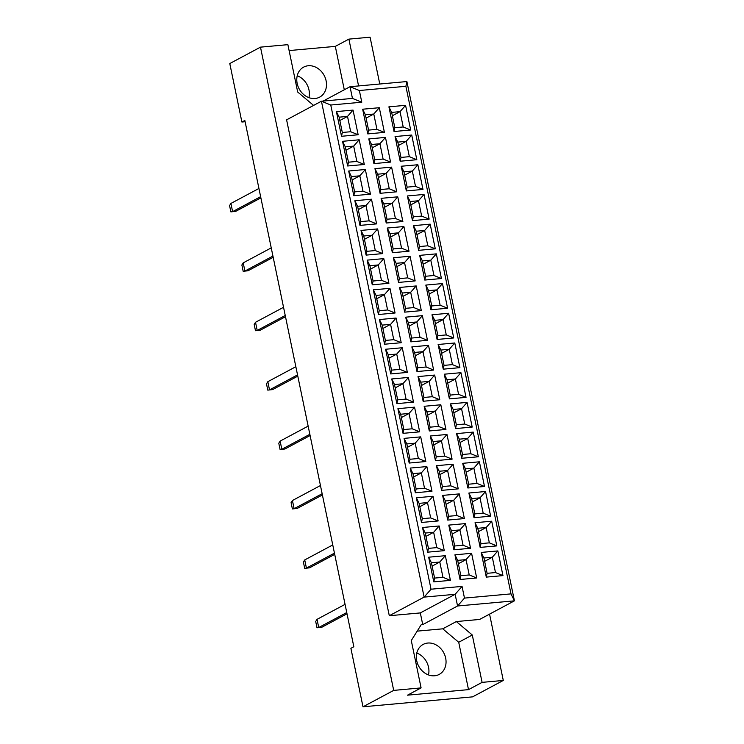 <?xml version="1.0" encoding="UTF-8"?>
<svg xmlns="http://www.w3.org/2000/svg" width="744" height="744" viewBox="0 0 744 744"><rect width="100%" height="100%" fill="white"/><g stroke="black" fill="none" stroke-linecap="round" stroke-linejoin="round"><path stroke-width="1.12" d="M297.163 83.44A17.01 14.192 61.9 0 0 319.65 97.129A17.01 14.192 61.9 0 0 326.114 80.817A17.01 14.192 61.9 0 0 303.617 67.127A17.01 14.192 61.9 0 0 297.163 83.44M308.927 97.65A17.01 14.192 61.9 0 0 308.993 89.968A17.01 14.192 61.9 0 0 297.228 75.758M416.714 660.728A17.01 14.192 61.9 0 0 439.202 674.417A17.01 14.192 61.9 0 0 445.665 658.105A17.01 14.192 61.9 0 0 423.169 644.416A17.01 14.192 61.9 0 0 416.714 660.728M428.479 674.938A17.01 14.192 61.9 0 0 428.544 667.256A17.01 14.192 61.9 0 0 416.779 653.046M313.587 105.415L297.693 92.024L287.882 44.659L260.484 47.142L229.784 63.547L241.893 122.025L245.111 121.737M358.58 85.941L348.889 39.125L370.084 37.2L379.775 84.016M241.893 122.025L244.85 120.454L353.837 646.741L350.889 648.322L362.998 706.8L393.697 690.395L421.095 687.902L407.517 695.166L468.515 689.632L482.093 682.369L472.291 635.004L456.332 621.556L479.601 619.445L514.429 600.836L457.569 605.988L455.142 594.298L424.127 597.106L321.436 101.221L352.451 98.413L350.033 86.713L406.894 81.552L514.429 600.836L511.007 593.879L405.889 86.295L359.361 90.517L361.789 102.207L330.764 105.025L431.036 589.211L462.052 586.402L464.479 598.092L511.007 593.879M482.093 682.369L503.288 680.453L489.561 614.126M344.295 89.782L335.312 46.379L348.889 39.125M335.312 46.379L289.109 50.573M362.998 706.8L472.589 696.858L503.288 680.453M260.484 47.142L393.697 690.395M330.764 105.025L321.436 101.221L286.598 119.84L389.298 615.725L420.314 612.917L422.732 624.607L421.188 624.746L411.283 640.538L421.095 687.902M389.298 615.725L424.127 597.106L431.036 589.211M323.175 101.063L350.033 86.713L359.361 90.517M422.732 624.607L457.569 605.988L464.479 598.092M468.515 689.632L458.713 642.267L442.754 628.82L417.179 631.135M442.754 628.82L456.332 621.556M405.564 105.332L410.679 130.005L394.032 131.511L388.917 106.838L405.564 105.332L400.039 111.647L391.66 112.4L394.832 127.726L403.211 126.964L400.039 111.647L392.358 115.748M379.301 107.713L384.416 132.386L367.769 133.901L362.654 109.219L379.301 107.713L373.776 114.027L365.397 114.781L368.578 130.107L376.948 129.344L373.776 114.027L366.094 118.129M353.037 110.093L358.152 134.766L341.505 136.282L336.4 111.6L353.037 110.093L347.513 116.408L339.143 117.171L342.314 132.488L350.684 131.725L347.513 116.408L339.831 120.509M411.72 135.036L416.826 159.709L400.179 161.225L395.073 136.543L411.72 135.036L406.187 141.351L397.817 142.113L400.988 157.43L409.358 156.668L406.187 141.351L398.505 145.452M385.457 137.417L390.563 162.09L373.916 163.606L368.81 138.923L385.457 137.417L379.924 143.732L371.554 144.494L374.725 159.811L383.104 159.049L379.924 143.732L372.242 147.833M359.194 139.798L364.3 164.48L347.662 165.986L342.547 141.314L359.194 139.798L353.67 146.112L345.29 146.875L348.462 162.192L356.841 161.439L353.67 146.112L345.988 150.223M417.868 164.74L422.983 189.422L406.336 190.929L401.221 166.247L417.868 164.74L412.343 171.055L403.964 171.817L407.135 187.135L415.515 186.381L412.343 171.055L404.662 175.166M391.604 167.121L396.719 191.803L380.072 193.31L374.957 168.637L391.604 167.121L386.08 173.436L377.701 174.198L380.872 189.515L389.252 188.762L386.08 173.436L378.398 177.546M365.341 169.502L370.456 194.184L353.809 195.691L348.704 171.018L365.341 169.502L359.817 175.817L351.447 176.579L354.618 191.906L362.988 191.143L359.817 175.817L352.135 179.927M424.024 194.444L429.13 219.127L412.483 220.633L407.377 195.96L424.024 194.444L418.491 200.759L410.121 201.522L413.292 216.839L421.662 216.085L418.491 200.759L410.809 204.87M397.761 196.825L402.867 221.507L386.22 223.014L381.114 198.341L397.761 196.825L392.228 203.149L383.858 203.903L387.029 219.229L395.399 218.466L392.228 203.149L384.546 207.251M371.498 199.215L376.603 223.888L359.966 225.395L354.851 200.722L371.498 199.215L365.974 205.53L357.594 206.283L360.766 221.61L369.145 220.847L365.974 205.53L358.292 209.631M430.172 224.158L435.287 248.831L418.639 250.337L413.524 225.665L430.172 224.158L424.647 230.473L416.268 231.226L419.439 246.552L427.819 245.79L424.647 230.473L416.966 234.574M403.908 226.539L409.023 251.212L392.376 252.728L387.261 228.045L403.908 226.539L398.384 232.853L390.005 233.607L393.176 248.933L401.555 248.171L398.384 232.853L390.702 236.955M377.645 228.92L382.76 253.592L366.113 255.108L361.007 230.426L377.645 228.92L372.121 235.234L363.751 235.997L366.922 251.314L375.292 250.551L372.121 235.234L364.439 239.336M436.328 253.862L441.434 278.535L424.787 280.051L419.681 255.369L436.328 253.862L430.795 260.177L422.425 260.939L425.596 276.257L433.966 275.494L430.795 260.177L423.113 264.278M410.065 256.243L415.171 280.916L398.524 282.432L393.418 257.75L410.065 256.243L404.531 262.558L396.161 263.32L399.333 278.637L407.703 277.875L404.531 262.558L396.85 266.659M383.802 258.624L388.907 283.306L372.27 284.812L367.155 260.13L383.802 258.624L378.278 264.938L369.898 265.701L373.07 281.018L381.449 280.265L378.278 264.938L370.596 269.049M442.475 283.566L447.59 308.239L430.943 309.755L425.828 285.073L442.475 283.566L436.951 289.881L428.572 290.644L431.743 305.961L440.123 305.198L436.951 289.881L429.269 293.992M416.212 285.947L421.327 310.629L404.68 312.136L399.565 287.463L416.212 285.947L410.688 292.262L402.309 293.024L405.48 308.342L413.859 307.588L410.688 292.262L403.006 296.372M389.949 288.328L395.064 313.01L378.417 314.517L373.311 289.844L389.949 288.328L384.425 294.643L376.055 295.405L379.226 310.732L387.596 309.969L384.425 294.643L376.743 298.753M448.632 313.271L453.738 337.953L437.091 339.459L431.985 314.786L448.632 313.271L443.099 319.585L434.728 320.348L437.9 335.665L446.27 334.912L443.099 319.585L435.417 323.696M422.369 315.651L427.474 340.334L410.828 341.84L405.722 317.167L422.369 315.651L416.835 321.966L408.465 322.729L411.637 338.055L420.007 337.292L416.835 321.966L409.154 326.077M396.106 318.041L401.211 342.714L384.574 344.221L379.459 319.548L396.106 318.041L390.581 324.356L382.202 325.109L385.373 340.436L393.753 339.673L390.581 324.356L382.9 328.457M454.779 342.975L459.894 367.657L443.247 369.163L438.132 344.491L454.779 342.975L449.255 349.299L440.876 350.052L444.047 365.378L452.426 364.616L449.255 349.299L441.573 353.4M428.516 345.365L433.631 370.038L416.984 371.554L411.869 346.871L428.516 345.365L422.992 351.68L414.613 352.433L417.784 367.759L426.163 366.997L422.992 351.68L415.31 355.781M402.253 347.746L407.368 372.418L390.721 373.934L385.615 349.252L402.253 347.746L396.729 354.06L388.359 354.823L391.53 370.14L399.9 369.377L396.729 354.06L389.047 358.162M460.936 372.688L466.042 397.361L449.395 398.877L444.289 374.195L460.936 372.688L455.402 379.003L447.032 379.756L450.204 395.083L458.574 394.32L455.402 379.003L447.721 383.104M434.673 375.069L439.778 399.742L423.131 401.258L418.026 376.576L434.673 375.069L429.139 381.384L420.769 382.146L423.941 397.463L432.311 396.701L429.139 381.384L421.457 385.485M408.409 377.45L413.515 402.132L396.877 403.639L391.763 378.956L408.409 377.45L402.885 383.764L394.506 384.527L397.677 399.844L406.057 399.091L402.885 383.764L395.204 387.875M467.083 402.392L472.198 427.065L455.551 428.581L450.436 403.899L467.083 402.392L461.559 408.707L453.18 409.47L456.351 424.787L464.73 424.024L461.559 408.707L453.877 412.808M440.82 404.773L445.935 429.455L429.288 430.962L424.173 406.289L440.82 404.773L435.296 411.088L426.917 411.851L430.088 427.168L438.467 426.414L435.296 411.088L427.614 415.199M414.557 407.154L419.672 431.836L403.025 433.343L397.919 408.67L414.557 407.154L409.033 413.469L400.653 414.231L403.834 429.558L412.204 428.795L409.033 413.469L401.351 417.579M473.24 432.097L478.346 456.779L461.699 458.285L456.593 433.613L473.24 432.097L467.706 438.411L459.336 439.174L462.508 454.491L470.878 453.738L467.706 438.411L460.024 442.522M446.977 434.477L452.082 459.16L435.435 460.666L430.33 435.993L446.977 434.477L441.443 440.792L433.073 441.555L436.244 456.881L444.614 456.119L441.443 440.792L433.761 444.903M420.713 436.868L425.819 461.54L409.181 463.047L404.066 438.374L420.713 436.868L415.18 443.182L406.81 443.936L409.981 459.262L418.361 458.499L415.18 443.182L407.498 447.284M479.387 461.801L484.502 486.483L467.855 487.99L462.74 463.317L479.387 461.801L473.863 468.125L465.484 468.878L468.655 484.204L477.034 483.442L473.863 468.125L466.181 472.226M453.124 464.191L458.239 488.864L441.592 490.37L436.477 465.698L453.124 464.191L447.6 470.506L439.22 471.259L442.392 486.585L450.771 485.823L447.6 470.506L439.918 474.607M426.861 466.572L431.976 491.245L415.329 492.761L410.223 468.078L426.861 466.572L421.337 472.886L412.957 473.649L416.138 488.966L424.508 488.204L421.337 472.886L413.655 476.988M485.544 491.514L490.649 516.187L474.002 517.703L468.897 493.021L485.544 491.514L480.01 497.829L471.64 498.582L474.812 513.909L483.181 513.146L480.01 497.829L472.328 501.93M459.281 493.895L464.386 518.568L447.739 520.084L442.634 495.402L459.281 493.895L453.747 500.21L445.377 500.972L448.548 516.289L456.918 515.527L453.747 500.21L446.065 504.311M433.017 496.276L438.123 520.958L421.485 522.465L416.37 497.783L433.017 496.276L427.484 502.591L419.114 503.353L422.285 518.67L430.664 517.917L427.484 502.591L419.802 506.701M491.691 521.219L496.806 545.891L480.159 547.407L475.044 522.725L491.691 521.219L486.167 527.533L477.788 528.296L480.959 543.613L489.338 542.85L486.167 527.533L478.485 531.635M465.428 523.599L470.543 548.281L453.896 549.788L448.781 525.106L465.428 523.599L459.904 529.914L451.524 530.677L454.696 545.994L463.075 545.24L459.904 529.914L452.222 534.025M439.165 525.98L444.28 550.662L427.633 552.169L422.527 527.496L439.165 525.98L433.64 532.295L425.261 533.057L428.442 548.375L436.812 547.621L433.64 532.295L425.959 536.405M497.848 550.923L502.953 575.605L486.306 577.111L481.201 552.439L497.848 550.923L492.314 557.237L483.944 558L487.115 573.317L495.485 572.564L492.314 557.237L484.632 561.348M471.584 553.304L476.69 577.986L460.043 579.492L454.937 554.819L471.584 553.304L466.051 559.618L457.681 560.381L460.852 575.707L469.222 574.945L466.051 559.618L458.369 563.729M445.321 555.694L450.427 580.366L433.789 581.873L428.674 557.2L445.321 555.694L439.788 562.008L431.418 562.762L434.589 578.088L442.968 577.325L439.788 562.008L432.106 566.11M420.314 612.917L455.142 594.298L462.052 586.402M458.713 642.267L472.291 635.004M431.418 562.762L428.674 557.2M434.589 578.088L433.789 581.873M450.427 580.366L442.968 577.325M457.681 560.381L454.937 554.819M460.852 575.707L460.043 579.492M476.69 577.986L469.222 574.945M483.944 558L481.201 552.439M487.115 573.317L486.306 577.111M502.953 575.605L495.485 572.564M425.261 533.057L422.527 527.496M428.442 548.375L427.633 552.169M444.28 550.662L436.812 547.621M451.524 530.677L448.781 525.106M454.696 545.994L453.896 549.788M470.543 548.281L463.075 545.24M477.788 528.296L475.044 522.725M480.959 543.613L480.159 547.407M496.806 545.891L489.338 542.85M419.114 503.353L416.37 497.783M422.285 518.67L421.485 522.465M438.123 520.958L430.664 517.917M445.377 500.972L442.634 495.402M448.548 516.289L447.739 520.084M464.386 518.568L456.918 515.527M471.64 498.582L468.897 493.021M474.812 513.909L474.002 517.703M490.649 516.187L483.181 513.146M412.957 473.649L410.223 468.078M416.138 488.966L415.329 492.761M431.976 491.245L424.508 488.204M439.22 471.259L436.477 465.698M442.392 486.585L441.592 490.37M458.239 488.864L450.771 485.823M465.484 468.878L462.74 463.317M468.655 484.204L467.855 487.99M484.502 486.483L477.034 483.442M406.81 443.936L404.066 438.374M409.981 459.262L409.181 463.047M425.819 461.54L418.361 458.499M433.073 441.555L430.33 435.993M436.244 456.881L435.435 460.666M452.082 459.16L444.614 456.119M459.336 439.174L456.593 433.613M462.508 454.491L461.699 458.285M478.346 456.779L470.878 453.738M400.653 414.231L397.919 408.67M403.834 429.558L403.025 433.343M419.672 431.836L412.204 428.795M426.917 411.851L424.173 406.289M430.088 427.168L429.288 430.962M445.935 429.455L438.467 426.414M453.18 409.47L450.436 403.899M456.351 424.787L455.551 428.581M472.198 427.065L464.73 424.024M394.506 384.527L391.763 378.956M397.677 399.844L396.877 403.639M413.515 402.132L406.057 399.091M420.769 382.146L418.026 376.576M423.941 397.463L423.131 401.258M439.778 399.742L432.311 396.701M447.032 379.756L444.289 374.195M450.204 395.083L449.395 398.877M466.042 397.361L458.574 394.32M388.359 354.823L385.615 349.252M391.53 370.14L390.721 373.934M407.368 372.418L399.9 369.377M414.613 352.433L411.869 346.871M417.784 367.759L416.984 371.554M433.631 370.038L426.163 366.997M440.876 350.052L438.132 344.491M444.047 365.378L443.247 369.163M459.894 367.657L452.426 364.616M382.202 325.109L379.459 319.548M385.373 340.436L384.574 344.221M401.211 342.714L393.753 339.673M408.465 322.729L405.722 317.167M411.637 338.055L410.828 341.84M427.474 340.334L420.007 337.292M434.728 320.348L431.985 314.786M437.9 335.665L437.091 339.459M453.738 337.953L446.27 334.912M376.055 295.405L373.311 289.844M379.226 310.732L378.417 314.517M395.064 313.01L387.596 309.969M402.309 293.024L399.565 287.463M405.48 308.342L404.68 312.136M421.327 310.629L413.859 307.588M428.572 290.644L425.828 285.073M431.743 305.961L430.943 309.755M447.59 308.239L440.123 305.198M369.898 265.701L367.155 260.13M373.07 281.018L372.27 284.812M388.907 283.306L381.449 280.265M396.161 263.32L393.418 257.75M399.333 278.637L398.524 282.432M415.171 280.916L407.703 277.875M422.425 260.939L419.681 255.369M425.596 276.257L424.787 280.051M441.434 278.535L433.966 275.494M363.751 235.997L361.007 230.426M366.922 251.314L366.113 255.108M382.76 253.592L375.292 250.551M390.005 233.607L387.261 228.045M393.176 248.933L392.376 252.728M409.023 251.212L401.555 248.171M416.268 231.226L413.524 225.665M419.439 246.552L418.639 250.337M435.287 248.831L427.819 245.79M357.594 206.283L354.851 200.722M360.766 221.61L359.966 225.395M376.603 223.888L369.145 220.847M383.858 203.903L381.114 198.341M387.029 219.229L386.22 223.014M402.867 221.507L395.399 218.466M410.121 201.522L407.377 195.96M413.292 216.839L412.483 220.633M429.13 219.127L421.662 216.085M351.447 176.579L348.704 171.018M354.618 191.906L353.809 195.691M370.456 194.184L362.988 191.143M377.701 174.198L374.957 168.637M380.872 189.515L380.072 193.31M396.719 191.803L389.252 188.762M403.964 171.817L401.221 166.247M407.135 187.135L406.336 190.929M422.983 189.422L415.515 186.381M345.29 146.875L342.547 141.314M348.462 162.192L347.662 165.986M364.3 164.48L356.841 161.439M371.554 144.494L368.81 138.923M374.725 159.811L373.916 163.606M390.563 162.09L383.104 159.049M397.817 142.113L395.073 136.543M400.988 157.43L400.179 161.225M416.826 159.709L409.358 156.668M339.143 117.171L336.4 111.6M342.314 132.488L341.505 136.282M358.152 134.766L350.684 131.725M365.397 114.781L362.654 109.219M368.578 130.107L367.769 133.901M384.416 132.386L376.948 129.344M391.66 112.4L388.917 106.838M394.832 127.726L394.032 131.511M410.679 130.005L403.211 126.964M352.451 98.413L361.789 102.207M405.889 86.295L406.894 81.552M345.058 604.361L317.037 619.343L318.73 627.527L346.76 612.544M317 627.778L321.836 627.248L317 627.778L315.698 621.463L317.037 619.343M321.836 627.248L347.011 613.781M332.754 544.943L304.733 559.925L306.426 568.109L334.456 553.136M304.696 568.36L309.532 567.83L304.696 568.36L303.394 562.046L304.733 559.925M309.532 567.83L334.707 554.373M320.45 485.534L292.429 500.517L294.122 508.701L322.152 493.718M292.392 508.952L297.228 508.422L292.392 508.952L291.09 502.637L292.429 500.517M297.228 508.422L322.403 494.965M308.146 426.117L280.125 441.099L281.818 449.283L309.848 434.31M280.088 449.534L284.924 449.004L280.088 449.534L278.786 443.219L280.125 441.099M284.924 449.004L310.099 435.547M295.842 366.708L267.821 381.691L269.514 389.875L297.544 374.892M267.784 390.126L272.62 389.596L267.784 390.126L266.482 383.811L267.821 381.691M272.62 389.596L297.795 376.139M283.538 307.3L255.518 322.273L257.21 330.457L285.24 315.484M255.48 330.717L260.316 330.178L255.48 330.717L254.178 324.393L255.518 322.273M260.316 330.178L285.491 316.721M271.234 247.882L243.214 262.865L244.906 271.048L272.936 256.066M243.176 271.3L248.012 270.769L243.176 271.3L241.874 264.985L243.214 262.865M248.012 270.769L273.188 257.312M258.931 188.474L230.91 203.447L232.602 211.64L260.632 196.658M230.873 211.891L235.709 211.352L230.873 211.891L229.571 205.567L230.91 203.447M235.709 211.352L260.884 197.895"/></g></svg>
